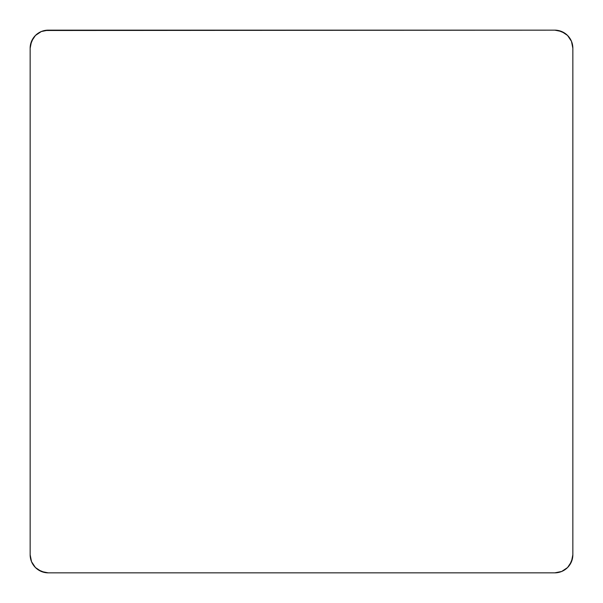 <?xml version="1.0" encoding="UTF-8"?>
<svg xmlns="http://www.w3.org/2000/svg" width="603" height="603" viewBox="0 0 603 603"><rect width="100%" height="100%" fill="white"/><g stroke="black" fill="none" stroke-linecap="round" stroke-linejoin="round"><path stroke-width="0.9" d="M48.24 30.15A18.09 18.09 0 0 0 30.15 48.24L30.15 554.76A18.09 18.09 0 0 0 48.24 572.85L554.76 572.85A18.09 18.09 0 0 0 572.85 554.76L572.85 48.24A18.09 18.09 0 0 0 554.76 30.15L48.24 30.15L41.321 31.529L35.449 35.449L31.529 41.321L30.15 48.24L30.15 554.76L31.529 561.679L35.449 567.551L41.321 571.471L48.24 572.85L554.76 572.85L561.679 571.471L567.551 567.551L571.471 561.679L572.85 554.76L572.85 48.24L571.471 41.321L567.551 35.449L561.679 31.529L554.76 30.15L44.712 30.497M572.85 48.24L572.503 44.712M571.471 41.321L569.805 38.193M564.807 33.195L558.288 30.497M41.321 31.529L38.193 33.195M33.195 38.193L30.497 44.712M30.15 554.76L30.497 558.288M31.529 561.679L33.195 564.807M38.193 569.805L44.712 572.503M554.76 572.85L558.288 572.503M561.679 571.471L564.807 569.805M569.805 564.807L572.503 558.288"/></g></svg>
